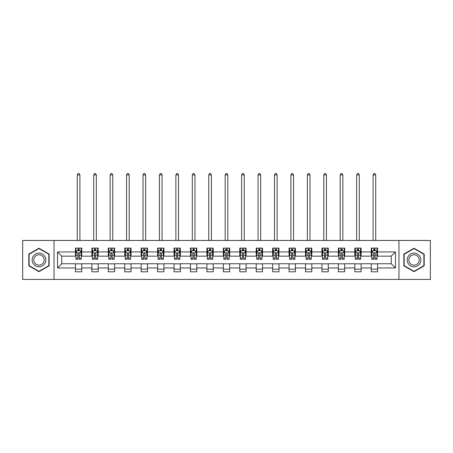 <?xml version="1.0" encoding="UTF-8"?>
<svg xmlns="http://www.w3.org/2000/svg" width="453" height="453" viewBox="0 0 453 453"><rect width="100%" height="100%" fill="white"/><g stroke="black" fill="none" stroke-linecap="round" stroke-linejoin="round"><path stroke-width="0.68" d="M398.957 279.439L430.35 279.439L430.35 240.458L398.957 240.458L398.957 279.439L54.043 279.439L54.043 240.458L22.65 240.458L22.65 279.439L54.043 279.439M398.957 240.458L54.043 240.458M377.57 251.942L377.57 248.097L371.25 248.097L371.25 251.942L361.137 251.942L361.137 248.097L354.812 248.097L354.812 251.942L344.699 251.942L344.699 248.097L338.38 248.097L338.38 251.942L328.266 251.942L328.266 248.097L321.947 248.097L321.947 251.942L311.834 251.942L311.834 248.097L305.509 248.097L305.509 251.942L295.396 251.942L295.396 248.097L289.076 248.097L289.076 251.942L278.963 251.942L278.963 248.097L272.644 248.097L272.644 251.942L262.53 251.942L262.53 248.097L256.211 248.097L256.211 251.942L246.092 251.942L246.092 248.097L239.773 248.097L239.773 251.942L229.66 251.942L229.66 248.097L223.34 248.097L223.34 251.942L213.227 251.942L213.227 248.097L206.908 248.097L206.908 251.942L196.789 251.942L196.789 248.097L190.47 248.097L190.47 251.942L180.356 251.942L180.356 248.097L174.037 248.097L174.037 251.942L163.924 251.942L163.924 248.097L157.604 248.097L157.604 251.942L147.491 251.942L147.491 248.097L141.166 248.097L141.166 251.942L131.053 251.942L131.053 248.097L124.734 248.097L124.734 251.942L114.62 251.942L114.62 248.097L108.301 248.097L108.301 251.942L98.188 251.942L98.188 248.097L91.863 248.097L91.863 251.942L81.75 251.942L81.75 248.097L75.43 248.097L75.43 251.942L57.52 251.942L57.52 267.955L61.733 263.742L75.43 263.742L75.43 271.8L81.75 271.8L81.75 263.742L91.863 263.742L91.863 271.8L98.188 271.8L98.188 263.742L108.301 263.742L108.301 271.8L114.62 271.8L114.62 263.742L124.734 263.742L124.734 271.8L131.053 271.8L131.053 263.742L141.166 263.742L141.166 271.8L147.491 271.8L147.491 263.742L157.604 263.742L157.604 271.8L163.924 271.8L163.924 263.742L174.037 263.742L174.037 271.8L180.356 271.8L180.356 263.742L190.47 263.742L190.47 271.8L196.789 271.8L196.789 263.742L206.908 263.742L206.908 271.8L213.227 271.8L213.227 263.742L223.34 263.742L223.34 271.8L229.66 271.8L229.66 263.742L239.773 263.742L239.773 271.8L246.092 271.8L246.092 263.742L256.211 263.742L256.211 271.8L262.53 271.8L262.53 263.742L272.644 263.742L272.644 271.8L278.963 271.8L278.963 263.742L289.076 263.742L289.076 271.8L295.396 271.8L295.396 263.742L305.509 263.742L305.509 271.8L311.834 271.8L311.834 263.742L321.947 263.742L321.947 271.8L328.266 271.8L328.266 263.742L338.38 263.742L338.38 271.8L344.699 271.8L344.699 263.742L354.812 263.742L354.812 271.8L361.137 271.8L361.137 263.742L371.25 263.742L371.25 271.8L377.57 271.8L377.57 263.742L391.267 263.742L391.267 256.155L377.57 256.155L377.57 251.942L395.48 251.942L395.48 267.955L377.57 267.955M371.25 267.955L361.137 267.955M354.812 267.955L344.699 267.955M338.38 267.955L328.266 267.955M321.947 267.955L311.834 267.955M305.509 267.955L295.396 267.955M289.076 267.955L278.963 267.955M272.644 267.955L262.53 267.955M256.211 267.955L246.092 267.955M239.773 267.955L229.66 267.955M223.34 267.955L213.227 267.955M206.908 267.955L196.789 267.955M190.47 267.955L180.356 267.955M174.037 267.955L163.924 267.955M157.604 267.955L147.491 267.955M141.166 267.955L131.053 267.955M124.734 267.955L114.62 267.955M108.301 267.955L98.188 267.955M91.863 267.955L81.75 267.955M75.43 267.955L57.52 267.955M371.25 251.942L371.25 256.155L361.137 256.155L361.137 251.942M354.812 251.942L354.812 256.155L344.699 256.155L344.699 251.942M338.38 251.942L338.38 256.155L328.266 256.155L328.266 251.942M321.947 251.942L321.947 256.155L311.834 256.155L311.834 251.942M305.509 251.942L305.509 256.155L295.396 256.155L295.396 251.942M289.076 251.942L289.076 256.155L278.963 256.155L278.963 251.942M272.644 251.942L272.644 256.155L262.53 256.155L262.53 251.942M256.211 251.942L256.211 256.155L246.092 256.155L246.092 251.942M239.773 251.942L239.773 256.155L229.66 256.155L229.66 251.942M223.34 251.942L223.34 256.155L213.227 256.155L213.227 251.942M206.908 251.942L206.908 256.155L196.789 256.155L196.789 251.942M190.47 251.942L190.47 256.155L180.356 256.155L180.356 251.942M174.037 251.942L174.037 256.155L163.924 256.155L163.924 251.942M157.604 251.942L157.604 256.155L147.491 256.155L147.491 251.942M141.166 251.942L141.166 256.155L131.053 256.155L131.053 251.942M124.734 251.942L124.734 256.155L114.62 256.155L114.62 251.942M108.301 251.942L108.301 256.155L98.188 256.155L98.188 251.942M91.863 251.942L91.863 256.155L81.75 256.155L81.75 251.942M75.43 251.942L75.43 256.155L61.733 256.155L57.52 251.942M61.733 256.155L61.733 263.742M395.48 267.955L391.267 263.742M391.267 256.155L395.48 251.942M75.43 250.73L75.957 250.73M77.956 250.73L79.224 250.73M81.223 250.73L81.75 250.73M75.43 256.053L75.957 256.053M77.956 256.053L79.224 256.053M81.223 256.053L81.75 256.053M75.43 263.844L81.75 263.844M75.43 269.167L81.75 269.167M91.863 263.844L98.188 263.844M91.863 269.167L98.188 269.167M91.863 250.73L92.389 250.73M94.394 250.73L95.657 250.73M97.661 250.73L98.188 250.73M91.863 256.053L92.389 256.053M94.394 256.053L95.657 256.053M97.661 256.053L98.188 256.053M108.301 263.844L114.62 263.844M108.301 269.167L114.62 269.167M108.301 250.73L108.828 250.73M110.826 250.73L112.089 250.73M114.094 250.73L114.62 250.73M108.301 256.053L108.828 256.053M110.826 256.053L112.089 256.053M114.094 256.053L114.62 256.053M124.734 263.844L131.053 263.844M124.734 269.167L131.053 269.167M124.734 250.73L125.26 250.73M127.259 250.73L128.527 250.73M130.526 250.73L131.053 250.73M124.734 256.053L125.26 256.053M127.259 256.053L128.527 256.053M130.526 256.053L131.053 256.053M141.166 263.844L147.491 263.844M141.166 269.167L147.491 269.167M141.166 250.73L141.693 250.73M143.697 250.73L144.96 250.73M146.959 250.73L147.491 250.73M141.166 256.053L141.693 256.053M143.697 256.053L144.96 256.053M146.959 256.053L147.491 256.053M157.604 263.844L163.924 263.844M157.604 269.167L163.924 269.167M157.604 250.73L158.131 250.73M160.13 250.73L161.393 250.73M163.397 250.73L163.924 250.73M157.604 256.053L158.131 256.053M160.13 256.053L161.393 256.053M163.397 256.053L163.924 256.053M174.037 263.844L180.356 263.844M174.037 269.167L180.356 269.167M174.037 250.73L174.564 250.73M176.562 250.73L177.831 250.73M179.83 250.73L180.356 250.73M174.037 256.053L174.564 256.053M176.562 256.053L177.831 256.053M179.83 256.053L180.356 256.053M190.47 263.844L196.789 263.844M190.47 269.167L196.789 269.167M190.47 250.73L190.996 250.73M193.001 250.73L194.263 250.73M196.262 250.73L196.789 250.73M190.47 256.053L190.996 256.053M193.001 256.053L194.263 256.053M196.262 256.053L196.789 256.053M206.908 263.844L213.227 263.844M206.908 269.167L213.227 269.167M206.908 250.73L207.434 250.73M209.433 250.73L210.696 250.73M212.7 250.73L213.227 250.73M206.908 256.053L207.434 256.053M209.433 256.053L210.696 256.053M212.7 256.053L213.227 256.053M223.34 263.844L229.66 263.844M223.34 269.167L229.66 269.167M223.34 250.73L223.867 250.73M225.866 250.73L227.134 250.73M229.133 250.73L229.66 250.73M223.34 256.053L223.867 256.053M225.866 256.053L227.134 256.053M229.133 256.053L229.66 256.053M239.773 263.844L246.092 263.844M239.773 269.167L246.092 269.167M239.773 250.73L240.3 250.73M242.304 250.73L243.567 250.73M245.566 250.73L246.092 250.73M239.773 256.053L240.3 256.053M242.304 256.053L243.567 256.053M245.566 256.053L246.092 256.053M256.211 263.844L262.53 263.844M256.211 269.167L262.53 269.167M256.211 250.73L256.738 250.73M258.737 250.73L259.999 250.73M262.004 250.73L262.53 250.73M256.211 256.053L256.738 256.053M258.737 256.053L259.999 256.053M262.004 256.053L262.53 256.053M272.644 263.844L278.963 263.844M272.644 269.167L278.963 269.167M272.644 250.73L273.17 250.73M275.169 250.73L276.438 250.73M278.436 250.73L278.963 250.73M272.644 256.053L273.17 256.053M275.169 256.053L276.438 256.053M278.436 256.053L278.963 256.053M289.076 263.844L295.396 263.844M289.076 269.167L295.396 269.167M289.076 250.73L289.603 250.73M291.607 250.73L292.87 250.73M294.869 250.73L295.396 250.73M289.076 256.053L289.603 256.053M291.607 256.053L292.87 256.053M294.869 256.053L295.396 256.053M305.509 263.844L311.834 263.844M305.509 269.167L311.834 269.167M305.509 250.73L306.041 250.73M308.04 250.73L309.303 250.73M311.307 250.73L311.834 250.73M305.509 256.053L306.041 256.053M308.04 256.053L309.303 256.053M311.307 256.053L311.834 256.053M321.947 263.844L328.266 263.844M321.947 269.167L328.266 269.167M321.947 250.73L322.474 250.73M324.473 250.73L325.741 250.73M327.74 250.73L328.266 250.73M321.947 256.053L322.474 256.053M324.473 256.053L325.741 256.053M327.74 256.053L328.266 256.053M338.38 263.844L344.699 263.844M338.38 269.167L344.699 269.167M338.38 250.73L338.906 250.73M340.911 250.73L342.174 250.73M344.172 250.73L344.699 250.73M338.38 256.053L338.906 256.053M340.911 256.053L342.174 256.053M344.172 256.053L344.699 256.053M354.812 263.844L361.137 263.844M354.812 269.167L361.137 269.167M354.812 250.73L355.339 250.73M357.343 250.73L358.606 250.73M360.611 250.73L361.137 250.73M354.812 256.053L355.339 256.053M357.343 256.053L358.606 256.053M360.611 256.053L361.137 256.053M371.25 263.844L377.57 263.844M371.25 269.167L377.57 269.167M371.25 250.73L371.777 250.73M373.776 250.73L375.044 250.73M377.043 250.73L377.57 250.73M371.25 256.053L371.777 256.053M373.776 256.053L375.044 256.053M377.043 256.053L377.57 256.053M38.981 271.687L49.145 265.82L49.145 254.076L38.981 248.21L28.811 254.076L28.811 265.82L38.981 271.687M424.189 254.076L414.019 248.21L403.855 254.076L403.855 265.82L414.019 271.687L424.189 265.82L424.189 254.076M79.224 249.467L77.956 249.467M81.223 257.995L79.224 257.995L79.224 259.314L81.223 259.314L81.223 252.887L80.17 250.781L77.01 250.781L75.957 252.887L75.957 259.314L77.956 259.314L77.956 257.995L75.957 257.995M75.957 252.887L75.957 248.097M81.223 252.887L81.223 248.097M77.956 250.781L77.956 248.097M79.224 248.097L79.224 250.781M79.224 257.995L79.224 253.68C78.799 252.87 78.38 252.87 77.956 253.68L77.956 257.995M79.909 240.458L79.909 174.932L77.276 174.932L77.276 240.458M77.276 174.932L78.063 173.561L79.116 173.561L79.909 174.932M44.909 263.374A6.846 6.846 0 0 0 42.401 254.02A6.846 6.846 0 0 0 33.046 256.523A6.846 6.846 0 0 0 35.555 265.877A6.846 6.846 0 0 0 44.909 263.374M43.471 262.542A5.187 5.187 0 0 0 41.574 255.458A5.187 5.187 0 0 0 34.49 257.355A5.187 5.187 0 0 0 36.387 264.439A5.187 5.187 0 0 0 43.471 262.542M29.128 265.634L29.128 254.263L38.981 248.572L48.828 254.263L48.828 265.634L38.981 271.324L29.128 265.634M414.019 253.102A6.846 6.846 0 0 0 407.173 259.948A6.846 6.846 0 0 0 414.019 266.794A6.846 6.846 0 0 0 420.871 259.948A6.846 6.846 0 0 0 414.019 253.102M414.019 254.762A5.187 5.187 0 0 0 408.838 259.948A5.187 5.187 0 0 0 414.019 265.135A5.187 5.187 0 0 0 419.206 259.948A5.187 5.187 0 0 0 414.019 254.762M423.872 265.634L414.019 271.324L404.172 265.634L404.172 254.263L414.019 248.572L423.872 254.263L423.872 265.634M95.657 249.467L94.394 249.467M97.661 257.995L95.657 257.995L95.657 259.314L97.661 259.314L97.661 252.887L96.602 250.781L93.443 250.781L92.389 252.887L92.389 259.314L94.394 259.314L94.394 257.995L92.389 257.995M92.389 252.887L92.389 248.097M97.661 252.887L97.661 248.097M94.394 250.781L94.394 248.097M95.657 248.097L95.657 250.781M95.657 257.995L95.657 253.68C95.238 252.87 94.813 252.87 94.394 253.68L94.394 257.995M96.342 240.458L96.342 174.932L93.709 174.932L93.709 240.458M93.709 174.932L94.496 173.561L95.549 173.561L96.342 174.932M112.089 249.467L110.826 249.467M114.094 257.995L112.089 257.995L112.089 259.314L114.094 259.314L114.094 252.887L113.04 250.781L109.881 250.781L108.828 252.887L108.828 259.314L110.826 259.314L110.826 257.995L108.828 257.995M108.828 252.887L108.828 248.097M114.094 252.887L114.094 248.097M110.826 250.781L110.826 248.097M112.089 248.097L112.089 250.781M112.089 257.995L112.089 253.68C111.67 252.87 111.251 252.87 110.826 253.68L110.826 257.995M112.774 240.458L112.774 174.932L110.141 174.932L110.141 240.458M110.141 174.932L110.934 173.561L111.987 173.561L112.774 174.932M128.527 249.467L127.259 249.467M130.526 257.995L128.527 257.995L128.527 259.314L130.526 259.314L130.526 252.887L129.473 250.781L126.313 250.781L125.26 252.887L125.26 259.314L127.259 259.314L127.259 257.995L125.26 257.995M125.26 252.887L125.26 248.097M130.526 252.887L130.526 248.097M127.259 250.781L127.259 248.097M128.527 248.097L128.527 250.781M128.527 257.995L128.527 253.68C128.103 252.87 127.684 252.87 127.259 253.68L127.259 257.995M129.213 240.458L129.213 174.932L126.574 174.932L126.574 240.458M126.574 174.932L127.367 173.561L128.42 173.561L129.213 174.932M144.96 249.467L143.697 249.467M146.959 257.995L144.96 257.995L144.96 259.314L146.959 259.314L146.959 252.887L145.906 250.781L142.746 250.781L141.693 252.887L141.693 259.314L143.697 259.314L143.697 257.995L141.693 257.995M141.693 252.887L141.693 248.097M146.959 252.887L146.959 248.097M143.697 250.781L143.697 248.097M144.96 248.097L144.96 250.781M144.96 257.995L144.96 253.68C144.541 252.87 144.116 252.87 143.697 253.68L143.697 257.995M145.645 240.458L145.645 174.932L143.012 174.932L143.012 240.458M143.012 174.932L143.799 173.561L144.852 173.561L145.645 174.932M161.393 249.467L160.13 249.467M163.397 257.995L161.393 257.995L161.393 259.314L163.397 259.314L163.397 252.887L162.344 250.781L159.184 250.781L158.131 252.887L158.131 259.314L160.13 259.314L160.13 257.995L158.131 257.995M158.131 252.887L158.131 248.097M163.397 252.887L163.397 248.097M160.13 250.781L160.13 248.097M161.393 248.097L161.393 250.781M161.393 257.995L161.393 253.68C160.974 252.87 160.555 252.87 160.13 253.68L160.13 257.995M162.078 240.458L162.078 174.932L159.445 174.932L159.445 240.458M159.445 174.932L160.237 173.561L161.291 173.561L162.078 174.932M177.831 249.467L176.562 249.467M179.83 257.995L177.831 257.995L177.831 259.314L179.83 259.314L179.83 252.887L178.776 250.781L175.617 250.781L174.564 252.887L174.564 259.314L176.562 259.314L176.562 257.995L174.564 257.995M174.564 252.887L174.564 248.097M179.83 252.887L179.83 248.097M176.562 250.781L176.562 248.097M177.831 248.097L177.831 250.781M177.831 257.995L177.831 253.68C177.406 252.87 176.987 252.87 176.562 253.68L176.562 257.995M178.516 240.458L178.516 174.932L175.877 174.932L175.877 240.458M175.877 174.932L176.67 173.561L177.723 173.561L178.516 174.932M194.263 249.467L193.001 249.467M196.262 257.995L194.263 257.995L194.263 259.314L196.262 259.314L196.262 252.887L195.209 250.781L192.049 250.781L190.996 252.887L190.996 259.314L193.001 259.314L193.001 257.995L190.996 257.995M190.996 252.887L190.996 248.097M196.262 252.887L196.262 248.097M193.001 250.781L193.001 248.097M194.263 248.097L194.263 250.781M194.263 257.995L194.263 253.68C193.844 252.87 193.42 252.87 193.001 253.68L193.001 257.995M194.949 240.458L194.949 174.932L192.315 174.932L192.315 240.458M192.315 174.932L193.103 173.561L194.156 173.561L194.949 174.932M210.696 249.467L209.433 249.467M212.7 257.995L210.696 257.995L210.696 259.314L212.7 259.314L212.7 252.887L211.647 250.781L208.488 250.781L207.434 252.887L207.434 259.314L209.433 259.314L209.433 257.995L207.434 257.995M207.434 252.887L207.434 248.097M212.7 252.887L212.7 248.097M209.433 250.781L209.433 248.097M210.696 248.097L210.696 250.781M210.696 257.995L210.696 253.68C210.277 252.87 209.858 252.87 209.433 253.68L209.433 257.995M211.381 240.458L211.381 174.932L208.748 174.932L208.748 240.458M208.748 174.932L209.541 173.561L210.594 173.561L211.381 174.932M227.134 249.467L225.866 249.467M229.133 257.995L227.134 257.995L227.134 259.314L229.133 259.314L229.133 252.887L228.08 250.781L224.92 250.781L223.867 252.887L223.867 259.314L225.866 259.314L225.866 257.995L223.867 257.995M223.867 252.887L223.867 248.097M229.133 252.887L229.133 248.097M225.866 250.781L225.866 248.097M227.134 248.097L227.134 250.781M227.134 257.995L227.134 253.68C226.71 252.87 226.29 252.87 225.866 253.68L225.866 257.995M227.819 240.458L227.819 174.932L225.181 174.932L225.181 240.458M225.181 174.932L225.973 173.561L227.027 173.561L227.819 174.932M243.567 249.467L242.304 249.467M245.566 257.995L243.567 257.995L243.567 259.314L245.566 259.314L245.566 252.887L244.512 250.781L241.353 250.781L240.3 252.887L240.3 259.314L242.304 259.314L242.304 257.995L240.3 257.995M240.3 252.887L240.3 248.097M245.566 252.887L245.566 248.097M242.304 250.781L242.304 248.097M243.567 248.097L243.567 250.781M243.567 257.995L243.567 253.68C243.148 252.87 242.723 252.87 242.304 253.68L242.304 257.995M244.252 240.458L244.252 174.932L241.619 174.932L241.619 240.458M241.619 174.932L242.406 173.561L243.459 173.561L244.252 174.932M259.999 249.467L258.737 249.467M262.004 257.995L259.999 257.995L259.999 259.314L262.004 259.314L262.004 252.887L260.951 250.781L257.791 250.781L256.738 252.887L256.738 259.314L258.737 259.314L258.737 257.995L256.738 257.995M256.738 252.887L256.738 248.097M262.004 252.887L262.004 248.097M258.737 250.781L258.737 248.097M259.999 248.097L259.999 250.781M259.999 257.995L259.999 253.68C259.58 252.87 259.161 252.87 258.737 253.68L258.737 257.995M260.685 240.458L260.685 174.932L258.051 174.932L258.051 240.458M258.051 174.932L258.844 173.561L259.897 173.561L260.685 174.932M276.438 249.467L275.169 249.467M278.436 257.995L276.438 257.995L276.438 259.314L278.436 259.314L278.436 252.887L277.383 250.781L274.224 250.781L273.17 252.887L273.17 259.314L275.169 259.314L275.169 257.995L273.17 257.995M273.17 252.887L273.17 248.097M278.436 252.887L278.436 248.097M275.169 250.781L275.169 248.097M276.438 248.097L276.438 250.781M276.438 257.995L276.438 253.68C276.013 252.87 275.594 252.87 275.169 253.68L275.169 257.995M277.123 240.458L277.123 174.932L274.484 174.932L274.484 240.458M274.484 174.932L275.277 173.561L276.33 173.561L277.123 174.932M292.87 249.467L291.607 249.467M294.869 257.995L292.87 257.995L292.87 259.314L294.869 259.314L294.869 252.887L293.816 250.781L290.656 250.781L289.603 252.887L289.603 259.314L291.607 259.314L291.607 257.995L289.603 257.995M289.603 252.887L289.603 248.097M294.869 252.887L294.869 248.097M291.607 250.781L291.607 248.097M292.87 248.097L292.87 250.781M292.87 257.995L292.87 253.68C292.451 252.87 292.026 252.87 291.607 253.68L291.607 257.995M293.555 240.458L293.555 174.932L290.922 174.932L290.922 240.458M290.922 174.932L291.709 173.561L292.763 173.561L293.555 174.932M309.303 249.467L308.04 249.467M311.307 257.995L309.303 257.995L309.303 259.314L311.307 259.314L311.307 252.887L310.254 250.781L307.094 250.781L306.041 252.887L306.041 259.314L308.04 259.314L308.04 257.995L306.041 257.995M306.041 252.887L306.041 248.097M311.307 252.887L311.307 248.097M308.04 250.781L308.04 248.097M309.303 248.097L309.303 250.781M309.303 257.995L309.303 253.68C308.884 252.87 308.465 252.87 308.04 253.68L308.04 257.995M309.988 240.458L309.988 174.932L307.355 174.932L307.355 240.458M307.355 174.932L308.148 173.561L309.201 173.561L309.988 174.932M325.741 249.467L324.473 249.467M327.74 257.995L325.741 257.995L325.741 259.314L327.74 259.314L327.74 252.887L326.687 250.781L323.527 250.781L322.474 252.887L322.474 259.314L324.473 259.314L324.473 257.995L322.474 257.995M322.474 252.887L322.474 248.097M327.74 252.887L327.74 248.097M324.473 250.781L324.473 248.097M325.741 248.097L325.741 250.781M325.741 257.995L325.741 253.68C325.316 252.87 324.897 252.87 324.473 253.68L324.473 257.995M326.426 240.458L326.426 174.932L323.787 174.932L323.787 240.458M323.787 174.932L324.58 173.561L325.633 173.561L326.426 174.932M342.174 249.467L340.911 249.467M344.172 257.995L342.174 257.995L342.174 259.314L344.172 259.314L344.172 252.887L343.119 250.781L339.96 250.781L338.906 252.887L338.906 259.314L340.911 259.314L340.911 257.995L338.906 257.995M338.906 252.887L338.906 248.097M344.172 252.887L344.172 248.097M340.911 250.781L340.911 248.097M342.174 248.097L342.174 250.781M342.174 257.995L342.174 253.68C341.755 252.87 341.33 252.87 340.911 253.68L340.911 257.995M342.859 240.458L342.859 174.932L340.226 174.932L340.226 240.458M340.226 174.932L341.013 173.561L342.066 173.561L342.859 174.932M358.606 249.467L357.343 249.467M360.611 257.995L358.606 257.995L358.606 259.314L360.611 259.314L360.611 252.887L359.557 250.781L356.398 250.781L355.339 252.887L355.339 259.314L357.343 259.314L357.343 257.995L355.339 257.995M355.339 252.887L355.339 248.097M360.611 252.887L360.611 248.097M357.343 250.781L357.343 248.097M358.606 248.097L358.606 250.781M358.606 257.995L358.606 253.68C358.187 252.87 357.762 252.87 357.343 253.68L357.343 257.995M359.291 240.458L359.291 174.932L356.658 174.932L356.658 240.458M356.658 174.932L357.451 173.561L358.504 173.561L359.291 174.932M375.044 249.467L373.776 249.467M377.043 257.995L375.044 257.995L375.044 259.314L377.043 259.314L377.043 252.887L375.99 250.781L372.83 250.781L371.777 252.887L371.777 259.314L373.776 259.314L373.776 257.995L371.777 257.995M371.777 252.887L371.777 248.097M377.043 252.887L377.043 248.097M373.776 250.781L373.776 248.097M375.044 248.097L375.044 250.781M375.044 257.995L375.044 253.68C374.62 252.87 374.201 252.87 373.776 253.68L373.776 257.995M375.724 240.458L375.724 174.932L373.091 174.932L373.091 240.458M373.091 174.932L373.884 173.561L374.937 173.561L375.724 174.932M81.2 252.836L75.985 252.836M75.957 250.911L76.948 250.911M80.232 250.911L81.223 250.911M77.956 255.169L75.957 255.169M81.223 255.169L79.224 255.169M79.224 250.135L77.956 250.135M97.633 252.836L92.418 252.836M92.389 250.911L93.38 250.911M96.67 250.911L97.661 250.911M94.394 255.169L92.389 255.169M97.661 255.169L95.657 255.169M95.657 250.135L94.394 250.135M114.065 252.836L108.85 252.836M108.828 250.911L109.813 250.911M113.103 250.911L114.094 250.911M110.826 255.169L108.828 255.169M114.094 255.169L112.089 255.169M112.089 250.135L110.826 250.135M130.504 252.836L125.288 252.836M125.26 250.911L126.251 250.911M129.535 250.911L130.526 250.911M127.259 255.169L125.26 255.169M130.526 255.169L128.527 255.169M128.527 250.135L127.259 250.135M146.936 252.836L141.721 252.836M141.693 250.911L142.684 250.911M145.974 250.911L146.959 250.911M143.697 255.169L141.693 255.169M146.959 255.169L144.96 255.169M144.96 250.135L143.697 250.135M163.369 252.836L158.154 252.836M158.131 250.911L159.116 250.911M162.406 250.911L163.397 250.911M160.13 255.169L158.131 255.169M163.397 255.169L161.393 255.169M161.393 250.135L160.13 250.135M179.801 252.836L174.592 252.836M174.564 250.911L175.554 250.911M178.839 250.911L179.83 250.911M176.562 255.169L174.564 255.169M179.83 255.169L177.831 255.169M177.831 250.135L176.562 250.135M196.24 252.836L191.024 252.836M190.996 250.911L191.987 250.911M195.277 250.911L196.262 250.911M193.001 255.169L190.996 255.169M196.262 255.169L194.263 255.169M194.263 250.135L193.001 250.135M212.672 252.836L207.457 252.836M207.434 250.911L208.42 250.911M211.71 250.911L212.7 250.911M209.433 255.169L207.434 255.169M212.7 255.169L210.696 255.169M210.696 250.135L209.433 250.135M229.105 252.836L223.895 252.836M223.867 250.911L224.858 250.911M228.142 250.911L229.133 250.911M225.866 255.169L223.867 255.169M229.133 255.169L227.134 255.169M227.134 250.135L225.866 250.135M245.543 252.836L240.328 252.836M240.3 250.911L241.29 250.911M244.58 250.911L245.566 250.911M242.304 255.169L240.3 255.169M245.566 255.169L243.567 255.169M243.567 250.135L242.304 250.135M261.976 252.836L256.76 252.836M256.738 250.911L257.723 250.911M261.013 250.911L262.004 250.911M258.737 255.169L256.738 255.169M262.004 255.169L259.999 255.169M259.999 250.135L258.737 250.135M278.408 252.836L273.199 252.836M273.17 250.911L274.161 250.911M277.446 250.911L278.436 250.911M275.169 255.169L273.17 255.169M278.436 255.169L276.438 255.169M276.438 250.135L275.169 250.135M294.846 252.836L289.631 252.836M289.603 250.911L290.594 250.911M293.884 250.911L294.869 250.911M291.607 255.169L289.603 255.169M294.869 255.169L292.87 255.169M292.87 250.135L291.607 250.135M311.279 252.836L306.064 252.836M306.041 250.911L307.026 250.911M310.316 250.911L311.307 250.911M308.04 255.169L306.041 255.169M311.307 255.169L309.303 255.169M309.303 250.135L308.04 250.135M327.712 252.836L322.496 252.836M322.474 250.911L323.465 250.911M326.749 250.911L327.74 250.911M324.473 255.169L322.474 255.169M327.74 255.169L325.741 255.169M325.741 250.135L324.473 250.135M344.15 252.836L338.935 252.836M338.906 250.911L339.897 250.911M343.187 250.911L344.172 250.911M340.911 255.169L338.906 255.169M344.172 255.169L342.174 255.169M342.174 250.135L340.911 250.135M360.582 252.836L355.367 252.836M355.339 250.911L356.33 250.911M359.62 250.911L360.611 250.911M357.343 255.169L355.339 255.169M360.611 255.169L358.606 255.169M358.606 250.135L357.343 250.135M377.015 252.836L371.8 252.836M371.777 250.911L372.768 250.911M376.052 250.911L377.043 250.911M373.776 255.169L371.777 255.169M377.043 255.169L375.044 255.169M375.044 250.135L373.776 250.135"/></g></svg>
